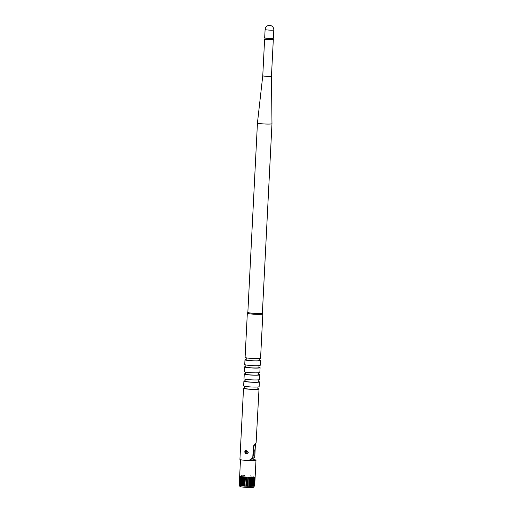 <?xml version="1.0" encoding="UTF-8"?>
<svg xmlns="http://www.w3.org/2000/svg" width="513" height="513" viewBox="0 0 513 513"><rect width="100%" height="100%" fill="white"/><g stroke="black" fill="none" stroke-linecap="round" stroke-linejoin="round"><path stroke-width="0.77" d="M244.643 451.953L247.138 453.883L248.369 452.209L245.791 450.311L244.643 451.953M265.035 37.981L264.984 39.007A3.995 0.366 2.9 0 0 268.543 39.552A3.995 0.366 2.9 0 0 272.871 39.482A3.995 0.366 2.9 0 0 272.961 39.411L273.012 38.385M262.765 75.751L262.765 75.751A4.354 0.398 2.9 0 0 266.638 76.347A4.354 0.398 2.9 0 0 271.358 76.27A4.354 0.398 2.9 0 0 271.454 76.193A4.354 0.398 2.9 0 0 271.454 76.187L271.973 123.684A7.272 0.667 2.9 0 1 271.813 123.819A7.272 0.667 2.9 0 1 263.926 123.941A7.272 0.667 2.9 0 1 257.449 122.953A7.272 0.667 2.9 0 0 257.449 122.953L262.765 75.751L264.625 38.988A4.354 0.398 2.9 0 0 268.504 39.584A4.354 0.398 2.9 0 0 273.224 39.507A4.354 0.398 2.9 0 0 273.32 39.43A4.354 0.398 2.9 0 0 272.967 39.251M264.99 38.847A4.354 0.398 2.9 0 0 264.721 38.911A4.354 0.398 2.9 0 0 264.625 38.988M247.862 312.334A7.272 0.667 2.9 0 0 247.85 312.372A7.272 0.667 2.9 0 0 254.326 313.366A7.272 0.667 2.9 0 0 262.22 313.238A7.272 0.667 2.9 0 0 262.38 313.11A7.272 0.667 2.9 0 0 262.374 313.071M247.85 312.353L247.343 313.142A7.753 0.712 2.9 0 0 247.33 313.174A7.753 0.712 2.9 0 0 254.236 314.238A7.753 0.712 2.9 0 0 262.643 314.097A7.753 0.712 2.9 0 0 262.816 313.962A7.753 0.712 2.9 0 0 262.803 313.924L262.38 313.09M247.33 313.174L245.092 357.407A7.753 0.712 2.9 0 0 251.992 358.465A7.753 0.712 2.9 0 0 260.399 358.33A7.753 0.712 2.9 0 0 260.572 358.196L262.816 313.962M246.266 357.85L246.163 359.844A6.56 0.603 2.9 0 0 252.005 360.735A6.56 0.603 2.9 0 0 259.116 360.62A6.56 0.603 2.9 0 0 259.264 360.504L259.366 358.51M246.182 359.466A7.753 0.712 2.9 0 0 245.143 359.645A7.753 0.712 2.9 0 0 244.97 359.78L244.733 364.525A7.753 0.712 2.9 0 0 251.633 365.583A7.753 0.712 2.9 0 0 260.04 365.448A7.753 0.712 2.9 0 0 260.213 365.307L260.457 360.568A7.753 0.712 2.9 0 0 259.283 360.126M244.97 359.78A7.753 0.712 2.9 0 0 251.877 360.838A7.753 0.712 2.9 0 0 260.277 360.703A7.753 0.712 2.9 0 0 260.457 360.568M245.9 364.961L245.804 366.955A6.56 0.603 2.9 0 0 251.646 367.853A6.56 0.603 2.9 0 0 258.757 367.738A6.56 0.603 2.9 0 0 258.905 367.622L259.001 365.628M245.823 366.577A7.753 0.712 2.9 0 0 244.784 366.757A7.753 0.712 2.9 0 0 244.611 366.898L244.374 371.643A7.753 0.712 2.9 0 0 251.274 372.701A7.753 0.712 2.9 0 0 259.681 372.56A7.753 0.712 2.9 0 0 259.854 372.425L260.091 367.68A7.753 0.712 2.9 0 0 258.924 367.244M244.611 366.898A7.753 0.712 2.9 0 0 251.511 367.956A7.753 0.712 2.9 0 0 259.918 367.821A7.753 0.712 2.9 0 0 260.091 367.68M245.541 372.079L245.445 374.073A6.56 0.603 2.9 0 0 251.28 374.971A6.56 0.603 2.9 0 0 258.392 374.856A6.56 0.603 2.9 0 0 258.539 374.734L258.642 372.746M245.464 373.695A7.753 0.712 2.9 0 0 244.425 373.874A7.753 0.712 2.9 0 0 244.252 374.009L244.008 378.754A7.753 0.712 2.9 0 0 250.915 379.812A7.753 0.712 2.9 0 0 259.321 379.678A7.753 0.712 2.9 0 0 259.495 379.537L259.732 374.798A7.753 0.712 2.9 0 0 258.558 374.355M244.252 374.009A7.753 0.712 2.9 0 0 251.152 375.074A7.753 0.712 2.9 0 0 259.559 374.932A7.753 0.712 2.9 0 0 259.732 374.798M245.182 379.197L245.079 381.185A6.56 0.603 2.9 0 0 250.921 382.082A6.56 0.603 2.9 0 0 258.033 381.967A6.56 0.603 2.9 0 0 258.18 381.852L258.283 379.857M245.099 380.806A7.753 0.712 2.9 0 0 244.066 380.986A7.753 0.712 2.9 0 0 243.893 381.127L243.649 385.872A7.753 0.712 2.9 0 0 250.556 386.93A7.753 0.712 2.9 0 0 258.956 386.796A7.753 0.712 2.9 0 0 259.129 386.655L259.373 381.909A7.753 0.712 2.9 0 0 258.199 381.473M243.893 381.127A7.753 0.712 2.9 0 0 250.793 382.185A7.753 0.712 2.9 0 0 259.2 382.05A7.753 0.712 2.9 0 0 259.373 381.909M244.823 386.308L244.72 388.303A6.56 0.603 2.9 0 0 250.562 389.2A6.56 0.603 2.9 0 0 257.673 389.085A6.56 0.603 2.9 0 0 257.821 388.969L257.924 386.975M265.106 29.504L264.682 37.802A4.354 0.398 2.9 0 0 268.562 38.398A4.354 0.398 2.9 0 0 273.282 38.321A4.354 0.398 2.9 0 0 273.378 38.244L273.801 29.94A4.354 4.354 0 0 0 267.921 25.65A4.354 4.354 0 0 0 265.106 29.504A4.354 0.398 2.9 0 0 268.536 30.068A4.354 0.398 2.9 0 0 273.705 30.023A4.354 0.398 2.9 0 0 273.801 29.94M253.871 458.16L254.769 457.218L255.359 445.598L256.134 442.527L253.345 446.355L252.762 457.974L249.671 459.981L246.888 460.456A7.753 0.712 2.9 0 1 239.924 459.398L243.528 388.245A7.753 0.712 2.9 0 0 250.434 389.303A7.753 0.712 2.9 0 0 258.841 389.162A7.753 0.712 2.9 0 0 259.014 389.027A7.753 0.712 2.9 0 0 257.84 388.585M244.739 387.924A7.753 0.712 2.9 0 0 243.701 388.104A7.753 0.712 2.9 0 0 243.528 388.245M254.769 457.218A6.919 6.74 69.3 0 1 253.871 458.064M252.762 457.974A6.919 6.74 69.3 0 1 250.12 459.808L249.709 459.962M259.014 389.027L256.134 442.527M255.359 445.598L253.345 446.355M240.494 459.693L239.667 476.038A7.753 0.712 2.9 0 0 245.778 477.045A7.753 0.712 2.9 0 0 255.147 476.821L255.987 460.219A7.753 0.712 2.9 0 0 253.794 459.61M246.33 460.424A7.753 0.712 2.9 0 0 246.618 460.443A7.753 0.712 2.9 0 0 255.987 460.219M253.108 451.042A4.771 4.649 69.3 0 1 253.108 451.357L252.896 455.506L253.396 455.313L253.608 451.164A4.771 4.649 -110.7 0 0 253.217 448.99M248.767 460.257L252.024 460.488L252.12 458.609M252.024 460.488L253.781 459.821L254.236 450.927A4.771 4.649 -110.7 0 0 253.275 447.772M253.396 455.313L252.909 455.281M253.929 486.221L253.884 487.1A7.002 0.641 -177.1 0 1 253.723 487.228A7.002 0.641 -177.1 0 1 246.125 487.35A7.002 0.641 -177.1 0 1 239.885 486.395L239.93 485.51M253.679 477.161L253.217 486.189L253.755 486.241L254.429 477.084L253.755 486.241M252.858 477.212L252.402 486.26L252.871 486.318L253.627 477.167L252.871 486.318M251.819 477.237L251.364 486.298L251.748 486.362L252.114 486.35L252.576 477.218L252.21 477.231L251.748 486.362M250.851 486.311A7.156 0.654 2.9 0 0 251.364 486.298M250.601 477.237L250.427 486.375L250.844 486.375L251.306 477.244L250.889 477.244L250.427 486.375M249.421 486.305A7.156 0.654 2.9 0 0 250.139 486.311M249.247 477.218L248.786 486.292L249.421 486.362L249.882 477.231L249.427 477.218L248.965 486.35M247.894 486.26A7.156 0.654 2.9 0 0 248.786 486.292M247.824 477.161L247.413 486.298L247.888 486.318L248.356 477.186L247.882 477.167L247.413 486.298M246.323 486.241L246.785 477.109L246.311 477.084L245.849 486.215L246.387 486.189L246.849 477.116M246.387 486.189A7.156 0.654 2.9 0 0 247.362 486.241M244.784 486.138L245.246 477.007L244.791 476.968L244.329 486.1L244.784 486.138L245.426 477.019M244.97 486.093A7.156 0.654 2.9 0 0 245.855 486.157M243.329 486.01L243.797 476.878L243.38 476.84L242.918 485.971L243.624 485.978L244.085 476.91M243.624 485.978A7.156 0.654 2.9 0 0 244.335 486.042M242.027 485.862L242.489 476.731L242.13 476.686L241.668 485.817L242.418 485.843L242.88 476.782M242.418 485.843A7.156 0.654 2.9 0 0 242.918 485.901M240.924 485.708L241.097 476.526L240.924 485.708L241.399 485.696L241.86 476.648M240.328 476.365L240.065 485.542L240.603 485.548L241.065 476.519M254.66 486.016L255.147 476.84L254.486 486.003M254.358 486.138L254.942 476.975L254.358 486.138L253.973 486.112M239.488 485.381L239.84 476.199L239.372 485.33L239.866 485.388M239.218 485.227L239.661 476.051L239.379 485.234M250.748 475.955L250.312 475.917M244.643 475.628L244.201 475.622M243.245 475.622L242.848 475.628M242.014 475.647L241.681 475.66M240.321 476.365L240.065 485.542M253.23 476.25L252.909 476.205M252.088 476.096L251.697 476.051M255.621 444.611L253.788 445.303M253.608 451.164L254.236 450.927M245.759 452.049A0.718 0.699 -110.7 0 0 246.42 452.812A0.718 0.699 -110.7 0 0 247.157 452.152A0.718 0.699 -110.7 0 0 246.49 451.389A0.718 0.699 -110.7 0 0 245.759 452.049M247.381 453.793C245.855 454.076 245.002 453.441 244.816 451.895A1.911 1.86 69.3 0 1 245.913 450.273M247.85 312.372L257.449 122.953M262.38 313.11L271.973 123.684M271.454 76.193L273.32 39.43M246.035 450.222L244.816 451.895"/></g></svg>
